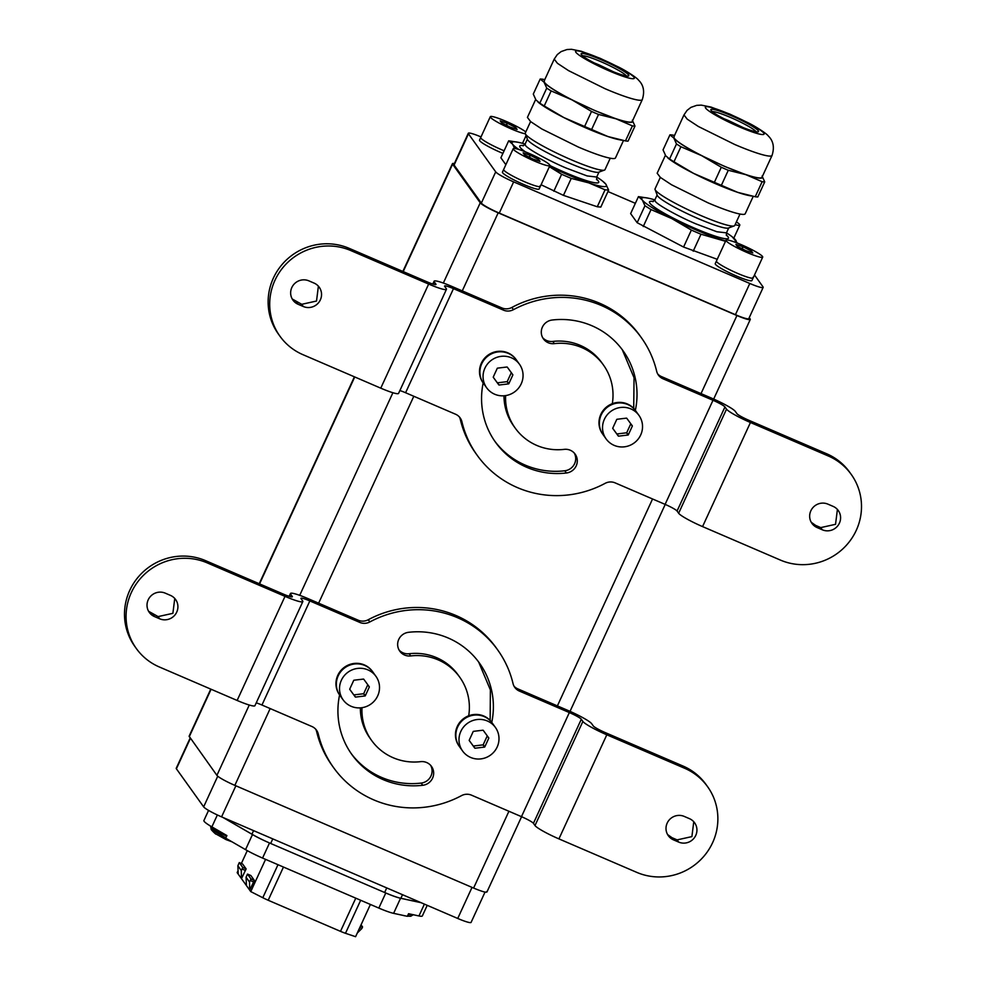<?xml version="1.0" encoding="UTF-8"?>
<svg xmlns="http://www.w3.org/2000/svg" width="986" height="986" viewBox="0 0 986 986"><rect width="100%" height="100%" fill="white"/><g stroke="black" fill="none" stroke-linecap="round" stroke-linejoin="round"><path stroke-width="1.48" d="M486.801 891.455C487.318 893.069 482.918 891.936 473.6 888.066L234.853 785.361A17.304 2.058 -155.3 0 1 216.908 775.353L189.102 736.209L210.77 689.103M749.237 317.665L750.136 318.922A17.304 2.058 -155.3 0 1 750.284 319.452A17.304 2.058 -155.3 0 1 736.936 315.532L498.189 212.816A17.304 2.058 -155.3 0 1 480.244 202.808L452.599 164.206A17.304 2.058 -155.3 0 1 452.438 163.676A17.304 2.058 -155.3 0 1 454.361 163.577M453.474 288.639L503.452 310.134A11.536 11.216 -35.6 0 0 513.472 309.653A100.979 98.144 -35.6 0 1 641.381 337.717A100.979 98.144 -35.6 0 1 656.664 371.254A11.536 11.216 -35.6 0 0 662.999 378.772L712.989 400.279L665.106 504.376L615.128 482.869A11.536 11.216 -35.6 0 0 605.096 483.362A100.979 98.144 -35.6 0 1 477.187 455.298A100.979 98.144 -35.6 0 1 461.916 421.761A11.536 11.216 -35.6 0 0 455.569 414.231L405.591 392.736L453.474 288.639A11.536 1.368 24.7 0 0 444.575 286.014A11.536 1.368 24.7 0 0 444.674 286.371L446.251 288.578A23.085 2.748 -155.3 0 1 446.461 289.292L398.578 393.389A23.085 2.748 -155.3 0 1 380.769 388.164L302.924 354.664A57.706 56.079 -35.6 0 1 279.95 336.214A57.706 56.079 -35.6 0 1 274.958 280.295A57.706 56.079 -35.6 0 1 350.806 250.567L428.651 284.067L380.769 388.164M446.461 289.292A23.085 2.748 -155.3 0 1 428.651 284.067M513.472 309.653L511.894 307.447A11.536 11.216 -35.6 0 1 501.874 307.928L451.896 286.433A23.085 2.748 24.7 0 0 434.086 281.195A23.085 2.748 24.7 0 0 434.296 281.91L435.874 284.116A11.536 1.368 -155.3 0 1 435.972 284.473A11.536 1.368 -155.3 0 1 427.074 281.86L349.217 248.361A57.706 56.079 -35.6 0 0 273.381 278.089A57.706 56.079 -35.6 0 0 278.372 334.007L279.95 336.214M511.894 307.447A100.979 98.144 -35.6 0 1 639.803 335.511L641.381 337.717M662.999 378.772L661.421 376.566A11.536 11.216 -35.6 0 1 657.687 373.928M661.421 376.566L711.399 398.073A23.085 2.748 -155.3 0 1 735.322 411.421L736.899 413.627A11.536 1.368 24.7 0 0 748.867 420.295L826.712 453.782A57.706 56.079 -35.6 0 1 849.685 472.245L851.263 474.451A57.706 56.079 -35.6 0 1 856.255 530.369A57.706 56.079 -35.6 0 1 780.419 560.085L702.562 526.598L750.445 422.501A23.085 2.748 24.7 0 1 726.522 409.153L724.944 406.947L677.062 511.044A11.536 1.368 -155.3 0 0 665.106 504.376M712.989 400.279A11.536 1.368 -155.3 0 1 724.944 406.947M851.263 474.451A57.706 56.079 -35.6 0 0 828.302 455.988L750.445 422.501M677.062 511.044L678.639 513.25A23.085 2.748 24.7 0 0 702.562 526.598M477.187 455.298L475.609 453.092A100.979 98.144 -35.6 0 1 460.339 419.555A11.536 11.216 -35.6 0 0 459.316 416.868M483.165 382.95A78.473 76.267 -35.6 0 0 495.49 442.196A78.473 76.267 -35.6 0 0 566.383 472.997A12.115 11.783 -35.6 0 0 575.146 454.127A12.115 11.783 -35.6 0 0 564.189 449.37A54.242 52.714 -35.6 0 1 515.197 428.084A54.242 52.714 -35.6 0 1 505.608 395.596M515.197 428.084L513.607 425.878A54.242 52.714 -35.6 0 1 503.982 395.78M574.283 453.067A12.115 11.783 -35.6 0 1 564.805 470.778A78.473 76.267 -35.6 0 1 494.713 441.087M612.318 403.681A54.242 52.714 -35.6 0 0 603.383 364.931A54.242 52.714 -35.6 0 0 554.379 343.633A12.115 11.783 -35.6 0 1 543.434 338.888A12.115 11.783 -35.6 0 1 552.197 320.019A78.473 76.267 -35.6 0 1 623.09 350.819A78.473 76.267 -35.6 0 1 635.354 410.361M554.379 343.633L552.801 341.427A12.115 11.783 -35.6 0 1 542.707 337.73M552.801 341.427A54.242 52.714 -35.6 0 1 601.805 362.725L603.383 364.931M622.289 349.722L634.047 377.749L633.715 408.389M405.591 392.736A11.536 1.368 24.7 0 0 399.885 390.555M318.392 286.174L316.518 301.038L301.728 304.304L292.213 298.98M817.135 527.572L822.324 529.802A12.978 12.621 -35.6 0 0 838.273 510.526A12.978 12.621 -35.6 0 0 833.096 506.373L827.907 504.142A12.978 12.621 -35.6 0 0 811.971 523.418A12.978 12.621 -35.6 0 0 817.135 527.572L815.558 525.365L820.746 527.596L835.536 524.318L837.41 509.454M815.558 525.365L811.231 522.26M303.306 306.51L298.117 304.28A12.978 12.621 -35.6 0 1 293.643 284.646A12.978 12.621 -35.6 0 1 308.889 280.862L314.078 283.093A12.978 12.621 -35.6 0 1 318.552 302.727A12.978 12.621 -35.6 0 1 303.306 306.51L301.728 304.304M309.838 600.93L359.816 622.425A11.536 11.216 -35.6 0 0 369.836 621.944A100.979 98.144 -35.6 0 1 497.745 650.008A100.979 98.144 -35.6 0 1 513.028 683.544A11.536 11.216 -35.6 0 0 519.363 691.063L569.341 712.57L521.471 816.667L471.493 795.16A11.536 11.216 -35.6 0 0 461.46 795.653A100.979 98.144 -35.6 0 1 333.551 767.589A100.979 98.144 -35.6 0 1 318.281 734.052A11.536 11.216 -35.6 0 0 311.933 726.522L261.956 705.027L309.838 600.93A11.536 1.368 24.7 0 0 300.927 598.305A11.536 1.368 24.7 0 0 301.038 598.662L302.616 600.868A23.085 2.748 -155.3 0 1 302.825 601.583L254.943 705.68A23.085 2.748 -155.3 0 1 237.133 700.454L159.288 666.955A57.706 56.079 -35.6 0 1 136.314 648.505A57.706 56.079 -35.6 0 1 131.323 592.586A57.706 56.079 -35.6 0 1 207.159 562.858L285.016 596.357L237.133 700.454M302.825 601.583A23.085 2.748 -155.3 0 1 285.016 596.357M369.836 621.944L368.259 619.738A11.536 11.216 -35.6 0 1 358.238 620.219L308.261 598.724A23.085 2.748 24.7 0 0 290.451 593.486A23.085 2.748 24.7 0 0 290.66 594.201L292.238 596.407A11.536 1.368 -155.3 0 1 292.337 596.764A11.536 1.368 -155.3 0 1 283.438 594.151L205.581 560.652A57.706 56.079 -35.6 0 0 129.745 590.38A57.706 56.079 -35.6 0 0 134.737 646.298L136.314 648.505M368.259 619.738A100.979 98.144 -35.6 0 1 496.168 647.802L497.745 650.008M519.363 691.063L517.786 688.857A11.536 11.216 -35.6 0 1 514.051 686.219M517.786 688.857L567.763 710.364A23.085 2.748 -155.3 0 1 591.686 723.712L593.264 725.918A11.536 1.368 24.7 0 0 605.231 732.586L683.076 766.073A57.706 56.079 -35.6 0 1 706.05 784.536L707.628 786.742A57.706 56.079 -35.6 0 1 712.619 842.66A57.706 56.079 -35.6 0 1 636.783 872.376L558.926 838.889L606.809 734.792A23.085 2.748 24.7 0 1 582.886 721.444L581.309 719.238L533.426 823.335A11.536 1.368 -155.3 0 0 521.471 816.667M569.341 712.57A11.536 1.368 -155.3 0 1 581.309 719.238M707.628 786.742A57.706 56.079 -35.6 0 0 684.654 768.279L606.809 734.792M533.426 823.335L535.004 825.541A23.085 2.748 24.7 0 0 558.926 838.889M333.551 767.589L331.974 765.382A100.979 98.144 -35.6 0 1 316.703 731.846A11.536 11.216 -35.6 0 0 315.668 729.159M339.591 694.957A78.473 76.267 -35.6 0 0 351.854 754.487A78.473 76.267 -35.6 0 0 422.748 785.287A12.115 11.783 -35.6 0 0 431.511 766.418A12.115 11.783 -35.6 0 0 420.554 761.66A54.242 52.714 -35.6 0 1 371.549 740.375A54.242 52.714 -35.6 0 1 361.985 707.677M371.549 740.375L369.972 738.169A54.242 52.714 -35.6 0 1 360.346 707.862M430.648 765.358A12.115 11.783 -35.6 0 1 421.17 783.081A78.473 76.267 -35.6 0 1 351.065 753.378M468.707 715.774A54.242 52.714 -35.6 0 0 459.747 677.222A54.242 52.714 -35.6 0 0 410.743 655.937A12.115 11.783 -35.6 0 1 399.798 651.179A12.115 11.783 -35.6 0 1 408.549 632.309A78.473 76.267 -35.6 0 1 479.455 663.11A78.473 76.267 -35.6 0 1 491.767 722.368M410.743 655.937L409.165 653.73A12.115 11.783 -35.6 0 1 399.071 650.02M409.165 653.73A54.242 52.714 -35.6 0 1 458.17 675.016L459.747 677.222M478.654 662.013L490.387 689.904L490.141 720.421M261.956 705.027A11.536 1.368 24.7 0 0 256.249 702.845M174.756 598.465L172.883 613.329L158.093 616.595L148.578 611.271M673.5 839.862L678.688 842.093A12.978 12.621 -35.6 0 0 694.625 822.817A12.978 12.621 -35.6 0 0 689.46 818.663L684.272 816.433A12.978 12.621 -35.6 0 0 668.323 835.709A12.978 12.621 -35.6 0 0 673.5 839.862L671.922 837.656L677.111 839.887L691.901 836.609L693.762 821.745M671.922 837.656L667.596 834.55M159.67 618.801L154.482 616.57A12.978 12.621 -35.6 0 1 150.008 596.949A12.978 12.621 -35.6 0 1 165.254 593.153L170.442 595.384A12.978 12.621 -35.6 0 1 174.916 615.017A12.978 12.621 -35.6 0 1 159.67 618.801L158.093 616.595M485.026 892.083L471.098 922.391A17.304 2.058 -155.3 0 1 457.738 918.459L221.579 816.864A17.304 2.058 -155.3 0 1 203.646 806.856L176.395 768.797A17.304 2.058 -155.3 0 1 176.235 768.267L190.162 737.996M481.008 136.918A17.304 2.058 24.7 0 0 468.301 133.27A17.304 2.058 24.7 0 0 468.461 133.813L495.711 171.872A17.304 2.058 24.7 0 0 513.644 181.88L749.804 283.475A17.304 2.058 24.7 0 0 763.164 287.394A17.304 2.058 24.7 0 0 763.004 286.864L754.487 274.971M635.366 203.326L607.968 191.543M468.301 133.27L453.942 164.502A17.304 2.058 24.7 0 0 454.09 165.044L481.341 203.091A17.304 2.058 24.7 0 0 499.286 213.099L735.433 314.694A17.304 2.058 24.7 0 0 748.793 318.626L763.164 287.394M735.137 224.635A20.201 2.403 24.7 0 0 739.796 225.128A20.201 2.403 24.7 0 0 739.611 224.5A20.201 2.403 24.7 0 0 736.394 221.912M502.909 153.385A20.201 2.403 24.7 0 1 479.714 140.751A20.201 2.403 24.7 0 1 479.529 140.123L480.724 137.522A20.201 2.403 24.7 0 0 480.909 138.151A20.201 2.403 24.7 0 0 504.105 150.772A20.201 2.403 24.7 0 1 480.909 138.151A20.201 2.403 24.7 0 1 480.724 137.522L490.301 116.705A20.201 2.403 24.7 0 0 490.486 117.334A20.201 2.403 24.7 0 0 506.101 126.602A20.201 2.403 24.7 0 0 525.353 133.8M525.797 131.951A20.201 2.403 24.7 0 0 505.793 121.241A20.201 2.403 24.7 0 0 490.301 116.705M500.198 120.871L501.529 122.72A9.922 1.183 24.7 0 0 501.664 122.806L509.898 126.997A9.922 1.183 24.7 0 0 510.119 127.083L517.021 129.412A9.922 1.183 24.7 0 0 517.095 129.425L515.764 127.564A9.922 1.183 24.7 0 0 515.629 127.477L507.396 123.299A9.922 1.183 24.7 0 0 507.186 123.201L500.284 120.871A9.922 1.183 24.7 0 0 500.198 120.871M507.186 123.201L506.286 125.16M507.396 123.299L506.496 125.259M515.764 127.564L515.197 128.796M515.629 127.477L515.049 128.747M513.213 148.701A20.201 2.403 24.7 0 0 513.386 149.317A20.201 2.403 24.7 0 0 532.44 160.176A20.201 2.403 24.7 0 0 549.905 165.574A20.201 2.403 24.7 0 0 549.72 164.945A20.201 2.403 24.7 0 0 530.678 154.099A20.201 2.403 24.7 0 0 513.213 148.701L503.636 169.518A20.201 2.403 24.7 0 0 503.821 170.134A20.201 2.403 24.7 0 0 522.863 180.993A20.201 2.403 24.7 0 0 540.328 186.391L539.132 188.992A20.201 2.403 24.7 0 1 521.668 183.593A20.201 2.403 24.7 0 1 502.613 172.735A20.201 2.403 24.7 0 1 502.441 172.119L503.636 169.518A20.201 2.403 24.7 0 0 503.821 170.134A20.201 2.403 24.7 0 0 522.863 180.993A20.201 2.403 24.7 0 0 540.328 186.391A20.201 2.403 24.7 0 0 540.143 185.762M523.11 152.855L524.441 154.716A9.922 1.183 24.7 0 0 524.577 154.802L532.81 158.98A9.922 1.183 24.7 0 0 533.019 159.079L539.921 161.408A9.922 1.183 24.7 0 0 540.008 161.408L538.676 159.559A9.922 1.183 24.7 0 0 538.541 159.473L530.308 155.283A9.922 1.183 24.7 0 0 530.086 155.184L523.184 152.867A9.922 1.183 24.7 0 0 523.11 152.855M530.086 155.184L529.186 157.144M530.308 155.283L529.408 157.255M538.676 159.559L538.11 160.792M538.541 159.473L537.949 160.743M726.004 240.239A20.201 2.403 24.7 0 0 726.189 240.867A20.201 2.403 24.7 0 0 745.243 251.713A20.201 2.403 24.7 0 0 762.696 257.124A20.201 2.403 24.7 0 0 762.523 256.496A20.201 2.403 24.7 0 0 743.469 245.637A20.201 2.403 24.7 0 0 726.004 240.239L716.428 261.056A20.201 2.403 24.7 0 0 716.612 261.684A20.201 2.403 24.7 0 0 735.667 272.543A20.201 2.403 24.7 0 0 753.131 277.941L751.924 280.542A20.201 2.403 24.7 0 1 734.471 275.143A20.201 2.403 24.7 0 1 715.417 264.285A20.201 2.403 24.7 0 1 715.232 263.669L716.428 261.056A20.201 2.403 24.7 0 0 716.612 261.684A20.201 2.403 24.7 0 0 735.667 272.543A20.201 2.403 24.7 0 0 753.131 277.941A20.201 2.403 24.7 0 0 752.947 277.312M735.901 244.405L737.232 246.266A9.922 1.183 24.7 0 0 737.368 246.352L745.601 250.53A9.922 1.183 24.7 0 0 745.823 250.629L752.725 252.946A9.922 1.183 24.7 0 0 752.799 252.958L751.48 251.097A9.922 1.183 24.7 0 0 751.332 251.011L743.111 246.833A9.922 1.183 24.7 0 0 742.889 246.734L735.987 244.405A9.922 1.183 24.7 0 0 735.901 244.405M742.889 246.734L741.99 248.694M743.111 246.833L742.199 248.805M751.48 251.097L750.901 252.342M751.332 251.011L750.753 252.293M370.416 904.458L355.589 936.7L345.482 933.298A11.536 1.368 24.7 0 1 340.503 931.351L268.192 900.255A11.536 1.368 24.7 0 1 262.794 897.716L250.752 891.59L249.692 890.124L249.52 882.026L246.081 877.232L246.438 885.576L249.692 890.124L254.351 880.387L250.974 878.933L250.259 880.498L253.624 881.94M238.07 870.638L237.158 872.622L246.438 885.576M222.885 817.419L252.478 834.55A23.085 2.748 24.7 0 0 269.511 842.968L385.772 892.983A23.085 2.748 24.7 0 0 400.55 898.258L421.059 902.683M247.276 850.635L241.36 863.502M237.872 865.757L239.278 862.602L242.655 864.056L246.13 868.912L241.471 878.649L241.299 870.552L237.872 865.757L238.218 874.101M246.081 877.232L247.498 874.077L250.875 875.531L254.351 880.387M265.579 859.361L250.752 891.59M357.265 933.064L361.85 928.504L362.565 926.939L360.494 926.051M252.478 834.55L245.539 849.649A23.085 2.748 24.7 0 0 262.572 858.067L378.834 908.081A23.085 2.748 24.7 0 0 393.611 913.344L407.354 916.314L408.561 913.714L418.951 915.957A25.969 3.094 24.7 0 0 422.353 915.92L427.221 905.333M208.564 810.406L203.905 820.537A25.969 3.094 24.7 0 0 211.879 826.872L226.891 835.561L225.695 838.162L245.539 849.649M250.259 880.498L249.52 882.026M247.498 874.077L250.974 878.933M241.299 870.552L242.038 869.023L245.415 870.478M242.038 869.023L242.753 867.458L246.13 868.912M239.278 862.602L242.753 867.458M359.767 927.604L361.85 928.504M361.049 924.831L362.565 926.939M402.522 894.709L400.871 898.283A25.39 3.02 -155.3 0 1 384.626 892.49L270.669 843.474A25.39 3.02 -155.3 0 1 251.935 834.205L223.046 817.493M400.871 898.283L420.899 902.609M402.51 915.267L404.297 915.723A36.346 36.346 0 0 0 405.431 915.895M407.674 915.624L410.842 916.228M215.305 833.626L226.028 839.604L231.993 841.81M211.127 829.436L225.831 837.866M638.953 415.389L635.785 410.977A20.201 19.634 144.4 0 0 601.189 414.958A20.201 19.634 144.4 0 0 602.951 434.493L602.557 433.939A20.201 19.634 144.4 0 1 617.199 402.498A20.201 19.634 144.4 0 1 635.391 410.422L635.785 410.977A20.201 19.634 144.4 0 0 601.189 414.958A20.201 19.634 144.4 0 0 602.951 434.493L606.107 438.906A20.201 19.634 144.4 0 0 640.715 434.925A20.201 19.634 144.4 0 0 620.749 407.452A20.201 19.634 144.4 0 0 606.107 438.906M616.743 419.432L612.737 428.195A9.922 9.65 144.4 0 0 612.75 428.429L618.321 436.058A9.922 9.65 144.4 0 0 618.542 436.157L628.119 435.011A9.922 9.65 144.4 0 0 628.316 434.863L632.334 426.1A9.922 9.65 144.4 0 0 632.309 425.853L626.739 418.237A9.922 9.65 144.4 0 0 626.517 418.138L616.94 419.284A9.922 9.65 144.4 0 0 616.743 419.432M632.334 426.1L630.744 423.894L626.739 432.657A9.922 9.65 -35.6 0 1 626.541 432.805L616.965 433.951A9.922 9.65 144.4 0 1 616.743 433.852L612.75 428.38M628.316 434.863L626.739 432.657M628.119 435.011L626.541 432.805M618.321 436.058L616.743 433.852M618.542 436.157L616.965 433.951M519.474 364.253A20.201 19.634 144.4 0 0 484.878 368.234A20.201 19.634 144.4 0 0 504.832 395.706A20.201 19.634 144.4 0 0 519.474 364.253L516.319 359.841A20.201 19.634 144.4 0 0 481.71 363.822A20.201 19.634 144.4 0 0 483.88 383.924M497.264 368.296L493.259 377.059A9.922 9.65 144.4 0 0 493.283 377.305L498.842 384.922A9.922 9.65 144.4 0 0 499.064 385.021L508.64 383.874A9.922 9.65 144.4 0 0 508.838 383.727L512.856 374.963A9.922 9.65 144.4 0 0 512.831 374.729L507.26 367.1A9.922 9.65 144.4 0 0 507.05 367.002L497.462 368.148A9.922 9.65 144.4 0 0 497.264 368.296M512.856 374.963L511.278 372.757L507.26 381.52A9.922 9.65 -35.6 0 1 507.063 381.668L497.486 382.815A9.922 9.65 144.4 0 1 497.264 382.716L493.271 377.244M508.838 383.727L507.26 381.52M508.64 383.874L507.063 381.668M498.842 384.922L497.264 382.716M499.064 385.021L497.486 382.815M515.9 359.286A20.201 19.634 144.4 0 0 481.316 363.279A20.201 19.634 144.4 0 0 483.078 382.815L486.64 387.769M481.71 363.822A20.201 19.634 144.4 0 0 481.71 363.834A20.201 19.634 144.4 0 0 483.473 383.369M495.416 727.458L492.248 723.046A20.201 19.634 144.4 0 0 457.652 727.027A20.201 19.634 144.4 0 0 459.414 746.562L459.02 746.008A20.201 19.634 144.4 0 1 473.662 714.567A20.201 19.634 144.4 0 1 491.854 722.491L492.248 723.046A20.201 19.634 144.4 0 0 457.652 727.027A20.201 19.634 144.4 0 0 459.414 746.562L462.57 750.975A20.201 19.634 144.4 0 0 497.178 746.994A20.201 19.634 144.4 0 0 477.224 719.521A20.201 19.634 144.4 0 0 462.57 750.975M473.206 731.501L469.2 740.264A9.922 9.65 144.4 0 0 469.213 740.498L474.784 748.127A9.922 9.65 144.4 0 0 475.005 748.226L484.582 747.08A9.922 9.65 144.4 0 0 484.779 746.932L488.797 738.169A9.922 9.65 144.4 0 0 488.773 737.935L483.202 730.306A9.922 9.65 144.4 0 0 482.98 730.207L473.403 731.353A9.922 9.65 144.4 0 0 473.206 731.501M488.797 738.169L487.207 735.963L483.202 744.726A9.922 9.65 -35.6 0 1 483.004 744.874L473.428 746.02A9.922 9.65 144.4 0 1 473.206 745.921L469.213 740.449M484.779 746.932L483.202 744.726M484.582 747.08L483.004 744.874M474.784 748.127L473.206 745.921M475.005 748.226L473.428 746.02M375.937 676.322A20.201 19.634 144.4 0 0 341.341 680.303A20.201 19.634 144.4 0 0 361.295 707.775A20.201 19.634 144.4 0 0 375.937 676.322L372.782 671.91A20.201 19.634 144.4 0 0 338.173 675.891A20.201 19.634 144.4 0 0 340.343 695.993M353.727 680.365L349.722 689.128A9.922 9.65 144.4 0 0 349.747 689.374L355.305 696.991A9.922 9.65 144.4 0 0 355.527 697.09L365.103 695.943A9.922 9.65 144.4 0 0 365.301 695.796L369.319 687.032A9.922 9.65 144.4 0 0 369.294 686.798L363.723 679.169A9.922 9.65 144.4 0 0 363.514 679.071L353.925 680.217A9.922 9.65 144.4 0 0 353.727 680.365M369.319 687.032L367.741 684.826L363.723 693.589A9.922 9.65 -35.6 0 1 363.526 693.737L353.949 694.883A9.922 9.65 144.4 0 1 353.727 694.785L349.734 689.313M365.301 695.796L363.723 693.589M365.103 695.943L363.526 693.737M355.305 696.991L353.727 694.785M355.527 697.09L353.949 694.883M372.363 671.355A20.201 19.634 144.4 0 0 337.779 675.348A20.201 19.634 144.4 0 0 339.541 694.883L343.103 699.838M338.173 675.891A20.201 19.634 144.4 0 0 338.173 675.903A20.201 19.634 144.4 0 0 339.936 695.438M597.269 206.764L605.071 189.805L608.621 190.113L600.819 207.072L597.269 206.764L563.45 195.364L541.08 184.752M505.843 164.711L500.888 157.785L508.69 140.813L512.523 144.116L514.717 148.467M608.621 190.113L605.946 184.308L602.582 181.104A51.925 6.175 -155.3 0 1 605.946 184.308A51.925 6.175 -155.3 0 1 601.435 186.342A51.925 6.175 -155.3 0 1 588.741 182.854L605.071 189.805M563.45 195.364L571.251 178.404L588.741 182.854A51.925 6.175 -155.3 0 1 561.934 172.205A51.925 6.175 -155.3 0 1 549.498 166.449M553.824 191.222L561.626 174.263A57.126 6.791 24.7 0 0 571.251 178.404M549.387 166.708L561.626 174.263M518.858 149.49A51.925 6.175 -155.3 0 1 512.523 144.116A51.925 6.175 -155.3 0 1 517.034 142.07A51.925 6.175 -155.3 0 1 518.192 142.292L508.69 140.813M596.703 179.723L596.715 177.036A51.925 6.175 -155.3 0 1 598.736 178.343A51.925 6.175 -155.3 0 1 602.582 181.104M518.192 142.292A51.925 6.175 -155.3 0 1 525.107 144.079L527.374 139.149M530.579 121.574L525.304 133.024A43.852 5.213 24.7 0 0 525.328 133.726A43.852 5.213 24.7 0 0 571.153 159.732A43.852 5.213 24.7 0 0 604.43 170.11A43.852 5.213 24.7 0 0 604.985 169.678L610.248 158.216M525.328 133.726L527.522 139.519A39.403 4.683 24.7 0 0 568.7 162.887A39.403 4.683 24.7 0 0 598.613 172.217L604.43 170.11M554.218 59.111L544.161 80.975A48.462 5.768 24.7 0 0 594.829 110.494A48.462 5.768 24.7 0 0 632.236 121.475L642.28 99.623C644.869 91.525 643.599 85.03 638.497 80.112C637.141 77.919 626.356 70.906 618.653 67.097L600.215 58.347L581.222 51.235L571.486 49.3L566.962 49.534L561.17 51.568L557.287 54.587L554.218 59.111L557.46 63.326L568.602 70.659L604.886 88.629A48.462 5.768 24.7 0 0 642.28 99.623M538.085 102.162L539.12 102.963A49.041 5.83 24.7 0 0 563.819 117.556L544.235 105.97L551.149 90.922L571.954 99.857L591.538 111.443L584.612 126.491L563.819 117.556A49.041 5.83 24.7 0 0 586.769 128.303A49.041 5.83 24.7 0 0 607.931 136.536L625.469 140.912A54.526 6.483 24.7 0 0 628.045 141.134L634.972 126.085L632.309 120.206C634.294 123.509 628.883 123.053 616.065 118.838L594.915 110.605L571.954 99.857C556.461 91.895 547.168 86.028 544.087 82.245L544.543 80.162M584.612 126.491A54.526 6.483 24.7 0 0 588.137 128.02A54.526 6.483 24.7 0 0 591.612 129.499L598.527 114.45A54.526 6.483 -155.3 0 1 595.051 112.983A54.526 6.483 -155.3 0 1 591.538 111.443M598.527 114.45L616.065 118.838L632.396 125.875A54.526 6.483 -155.3 0 0 634.972 126.085M544.79 79.607L542.781 79.237A54.526 6.483 -155.3 0 0 540.205 79.016L544.087 82.245L546.737 88.124A54.526 6.483 -155.3 0 0 551.149 90.922M625.469 140.912L632.396 125.875M621.537 140.172L618.826 139.63A49.041 5.83 24.7 0 1 607.931 136.536L591.612 129.499M546.737 88.124L539.81 103.173L535.94 99.943L533.29 94.064L540.205 79.016M539.81 103.173A54.526 6.483 24.7 0 0 544.235 105.97M593.671 62.697A24.527 2.921 -155.3 0 1 599.34 65.027L613.896 72.003M623.46 140.554L615.474 157.92A48.462 5.768 -155.3 0 1 578.079 146.926L541.795 128.956L530.641 121.623L527.411 117.408L535.644 99.5M717.241 259.293L683.569 247.042L637.153 222.7L630.633 213.605L638.435 196.633L642.268 199.936L644.955 205.741L651.043 209.587L671.786 218.584L691.371 230.083A57.126 6.791 24.7 0 0 701.009 234.224L725.511 241.311M737.331 243.061L732.339 236.923A51.925 6.175 -155.3 0 1 735.692 240.128A51.925 6.175 -155.3 0 1 735.334 242.297M693.207 251.196L701.009 234.224M683.569 247.042L691.371 230.083M643.242 226.546L651.043 209.587M637.153 222.7L644.955 205.741M725.708 240.904A51.925 6.175 -155.3 0 1 718.498 238.674A51.925 6.175 -155.3 0 1 691.679 228.025A51.925 6.175 -155.3 0 1 671.786 218.584A51.925 6.175 -155.3 0 1 649.478 205.889A51.925 6.175 -155.3 0 1 642.268 199.936A51.925 6.175 -155.3 0 1 646.779 197.89A51.925 6.175 -155.3 0 1 647.938 198.112L638.435 196.633M726.472 232.844A51.925 6.175 -155.3 0 1 728.494 234.163A51.925 6.175 -155.3 0 1 732.339 236.923M647.938 198.112A51.925 6.175 -155.3 0 1 654.864 199.899M660.324 177.394L655.061 188.844A43.852 5.213 24.7 0 0 655.086 189.546A43.852 5.213 24.7 0 0 700.898 215.552A43.852 5.213 24.7 0 0 734.188 225.93A43.852 5.213 24.7 0 0 734.743 225.498L740.005 214.036M655.086 189.546L657.28 195.339A39.403 4.683 24.7 0 0 698.445 218.719A39.403 4.683 24.7 0 0 728.371 228.037L734.188 225.93M683.976 114.931L673.919 136.795A48.462 5.768 24.7 0 0 724.587 166.314A48.462 5.768 24.7 0 0 761.981 177.307L772.038 155.443C774.626 147.345 773.357 140.85 768.254 135.932C766.886 133.739 756.102 126.726 748.411 122.917L729.973 114.166L710.968 107.055L701.243 105.12L696.708 105.354L690.915 107.388L687.045 110.407L683.976 114.931L687.205 119.146L698.359 126.479L734.644 144.449A48.462 5.768 24.7 0 0 772.038 155.443M667.842 157.982L668.865 158.783A49.041 5.83 24.7 0 0 693.565 173.376L673.98 161.79L680.907 146.741L701.712 155.677L721.296 167.263L714.369 182.311L693.565 173.376A49.041 5.83 24.7 0 0 716.526 184.123A49.041 5.83 24.7 0 0 737.688 192.356L755.227 196.744A54.526 6.483 24.7 0 0 757.803 196.953L764.717 181.905L762.067 176.026C764.051 179.329 758.641 178.873 745.823 174.658L724.661 166.424L701.712 155.677C686.219 147.715 676.926 141.848 673.832 138.065L674.288 135.982M714.369 182.311A54.526 6.483 24.7 0 0 717.882 183.84A54.526 6.483 24.7 0 0 721.37 185.319L728.284 170.282A54.526 6.483 -155.3 0 1 724.809 168.803A54.526 6.483 -155.3 0 1 721.296 167.263M728.284 170.282L745.823 174.658L762.141 181.695A54.526 6.483 -155.3 0 0 764.717 181.905M674.547 135.427L672.538 135.057A54.526 6.483 -155.3 0 0 669.962 134.835L673.832 138.065L676.482 143.956A54.526 6.483 -155.3 0 0 680.907 146.741M755.227 196.744L762.141 181.695M751.295 195.992L748.571 195.45A49.041 5.83 24.7 0 1 737.688 192.356L721.37 185.319M676.482 143.956L669.568 158.992L665.698 155.763L663.048 149.884L669.962 134.835M669.568 158.992A54.526 6.483 24.7 0 0 673.98 161.79M723.416 118.517A24.527 2.921 -155.3 0 1 729.085 120.847L743.654 127.823M753.218 196.374L745.231 213.74A48.462 5.768 -155.3 0 1 707.825 202.746L671.552 184.776L660.398 177.443L657.157 173.228L665.39 155.332M480.244 202.808L443.343 283.044M392.896 392.724L299.707 595.334M249.261 705.015L216.908 775.353M498.189 212.816L462.274 290.895M413.812 396.261L318.638 603.185M270.176 708.552L234.853 785.361M452.599 164.206L403.2 271.594M354.738 376.96L259.564 583.885M211.103 689.251L189.263 736.739M736.936 315.532L701.021 393.611M652.559 498.978L557.386 705.902M508.924 811.268L473.6 888.066M433.248 284.178L434.296 281.91M503.452 310.134L501.874 307.928M828.302 455.988L826.712 453.782M678.639 513.25L726.522 409.153M461.916 421.761L460.339 419.555M566.383 472.997L564.805 470.778M350.806 250.567L349.217 248.361M822.324 529.802L820.746 527.596M298.117 304.28L296.539 302.073M289.613 596.468L290.66 594.201M359.816 622.425L358.238 620.219M684.654 768.279L683.076 766.073M535.004 825.541L582.886 721.444M318.281 734.052L316.703 731.846M422.748 785.287L421.17 783.081M207.159 562.858L205.581 560.652M678.688 842.093L677.111 839.887M154.482 616.57L152.904 614.364M203.646 806.856L217.746 776.192M176.395 768.797L190.409 738.341M472.023 887.388L457.738 918.459M221.579 816.864L235.876 785.793M454.09 165.044L468.461 133.813M495.711 171.872L481.341 203.091M499.286 213.099L513.644 181.88M749.804 283.475L735.433 314.694M277.99 864.697L262.794 897.716M283.463 867.051L268.192 900.255M355.773 898.16L340.503 931.351M360.679 900.267L345.482 933.298M393.611 913.344L400.55 898.258M378.834 908.081L385.772 892.983M424.399 904.113L418.951 915.957M211.879 826.872L217.351 814.966M262.572 858.067L269.511 842.968M253.575 830.631L251.935 834.205M272.777 838.889L270.669 843.474M386.734 887.918L384.626 892.49M408.438 913.973A17.304 2.058 24.7 0 0 413.356 914.749M227.199 839.037A36.346 7.309 113.3 0 1 226.028 839.604M215.798 834.119A36.346 36.346 0 0 1 211.226 829.571L210.671 826.527A17.304 2.058 24.7 0 0 226.62 836.128M549.917 165.525A43.446 5.164 24.7 0 0 565.175 172.513A43.446 5.164 24.7 0 0 566.901 173.253A43.446 5.164 24.7 0 0 582.899 179.452A43.446 5.164 24.7 0 0 590.441 181.806A43.446 5.164 24.7 0 0 594.25 182.669A43.446 5.164 24.7 0 0 596.949 182.965A43.446 5.164 24.7 0 0 598.317 181.017A43.446 5.164 24.7 0 0 596.481 179.144M523.652 145.645A43.446 5.164 24.7 0 0 520.152 147.395A43.446 5.164 24.7 0 0 520.263 147.543A43.446 5.164 24.7 0 0 525.439 151.881M598.983 172.082L596.715 177.036L587.138 175.939L566.297 168.101C549.005 160.891 526.536 148.356 525.452 145.312L525.107 144.092L523.048 145.854M600.536 58.618A32.316 3.845 -155.3 0 1 634.023 77.302A32.316 3.845 -155.3 0 1 609.385 70.967A32.316 3.845 -155.3 0 1 575.886 52.295A32.316 3.845 -155.3 0 1 600.536 58.618M601.361 59.776A26.252 3.118 24.7 0 0 581.346 54.637A26.252 3.118 24.7 0 0 608.547 69.809A26.252 3.118 24.7 0 0 628.575 74.948A26.252 3.118 24.7 0 0 601.361 59.776M582.603 55.795A24.527 2.921 -155.3 0 1 600.881 61.662A24.527 2.921 -155.3 0 1 626.344 75.91M653.398 201.464A43.446 5.164 24.7 0 0 649.897 203.215A43.446 5.164 24.7 0 0 650.02 203.362A43.446 5.164 24.7 0 0 660.521 211.103A43.446 5.164 24.7 0 0 665.858 214.184A43.446 5.164 24.7 0 0 668.804 215.786A43.446 5.164 24.7 0 0 675.163 219.102A43.446 5.164 24.7 0 0 694.933 228.333A43.446 5.164 24.7 0 0 696.658 229.072A43.446 5.164 24.7 0 0 712.656 235.284A43.446 5.164 24.7 0 0 720.187 237.626A43.446 5.164 24.7 0 0 724.007 238.501A43.446 5.164 24.7 0 0 726.707 238.785A43.446 5.164 24.7 0 0 728.062 236.837A43.446 5.164 24.7 0 0 726.238 234.964M726.46 235.555L726.46 232.856L716.896 231.759L696.054 223.921C678.762 216.71 656.294 204.176 655.209 201.132L654.852 199.911L657.132 194.969M730.281 114.438A32.316 3.845 -155.3 0 1 763.78 133.122A32.316 3.845 -155.3 0 1 739.13 126.787A32.316 3.845 -155.3 0 1 705.643 108.115A32.316 3.845 -155.3 0 1 730.281 114.438M731.119 115.596A26.252 3.118 24.7 0 0 711.091 110.457A26.252 3.118 24.7 0 0 738.304 125.629A26.252 3.118 24.7 0 0 758.32 130.781A26.252 3.118 24.7 0 0 731.119 115.596M712.36 111.615A24.527 2.921 -155.3 0 1 730.638 117.494A24.527 2.921 -155.3 0 1 756.089 131.73M452.438 163.676L402.867 271.446M354.405 376.812L259.232 583.737M750.284 319.452L713.679 399.071M665.217 504.425L570.031 711.362M521.582 816.716L486.948 891.985M432.78 284.03L434.086 281.195M289.144 596.32L290.451 593.486M733.83 238.094L739.796 225.128M522.518 143.327L526.056 135.637M540.328 186.391L549.905 165.574M753.131 277.941L762.696 257.124M407.452 916.117A36.346 36.346 0 0 0 410.731 916.228L413.405 914.688M626.517 76.6L627.219 75.947C627.651 75.897 625.679 77.019 608.51 69.784C593.239 62.808 584.39 57.927 581.999 55.142L581.962 56.103M652.806 201.674L654.852 199.911M726.46 232.856L728.74 227.902M756.274 132.42L756.977 131.767C757.408 131.717 755.436 132.839 738.267 125.604C722.985 118.628 714.147 113.747 711.756 110.962L711.707 111.936"/></g></svg>
